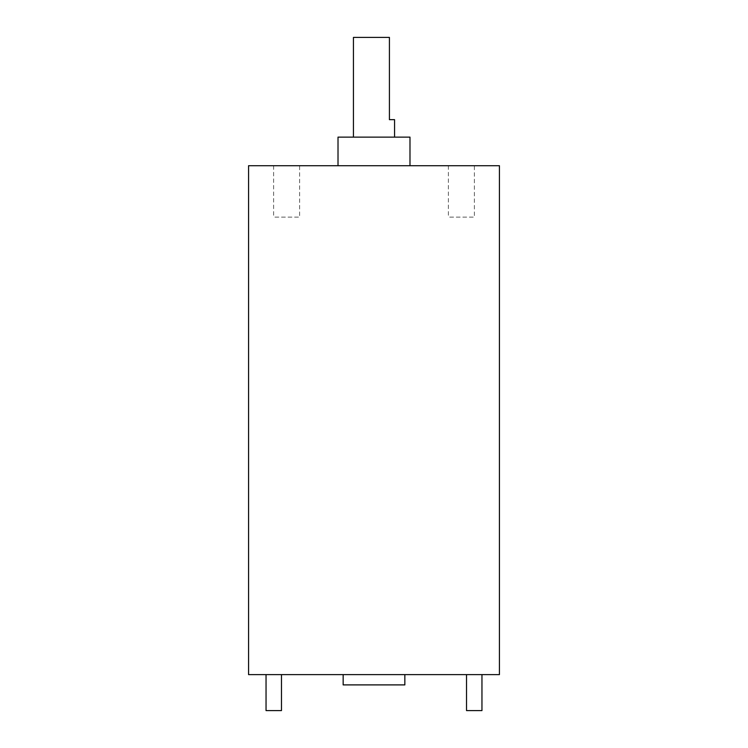 <?xml version="1.0" encoding="UTF-8"?>
<svg xmlns="http://www.w3.org/2000/svg" width="748" height="748" viewBox="0 0 748 748"><rect width="100%" height="100%" fill="white"/><g stroke="black" fill="none" stroke-linecap="round" stroke-linejoin="round"><path stroke-width="0.56" stroke-dasharray="3.74 2.81" d="M266.045 674.612L266.045 710.6L281.472 710.6L281.472 674.612L266.045 674.612L281.472 674.612M343.154 684.897L404.846 684.897M499.43 674.612L248.57 674.612M466.528 674.612L481.955 674.612L481.955 710.6L466.528 710.6L466.528 674.612L481.955 674.612M248.57 165.71L499.43 165.71M474.391 165.71L448.389 165.71L474.391 165.71L474.391 217.116L448.389 217.116L474.391 217.116M299.611 165.71L273.609 165.71L299.611 165.71L299.611 217.116L273.609 217.116L299.611 217.116M374 165.71L409.988 165.71L374 165.71M409.988 137.127L338.012 137.127M353.439 37.4L389.418 37.4L389.418 119.652L394.561 119.652M374 137.127L353.439 137.127L374 137.127M273.609 165.71L273.609 217.116M448.389 165.71L448.389 217.116"/><path stroke-width="1.12" d="M266.045 674.612L266.045 710.6L281.472 710.6L281.472 674.612M404.846 674.612L404.846 684.897L343.154 684.897L343.154 674.612M466.528 674.612L466.528 710.6L481.955 710.6L481.955 674.612M248.57 674.612L499.43 674.612L499.43 165.71L248.57 165.71L248.57 674.612M338.012 165.71L338.012 137.127L409.988 137.127L409.988 165.71M394.561 137.127L394.561 119.652L389.418 119.652L389.418 37.4L353.439 37.4L353.439 137.127"/></g></svg>
